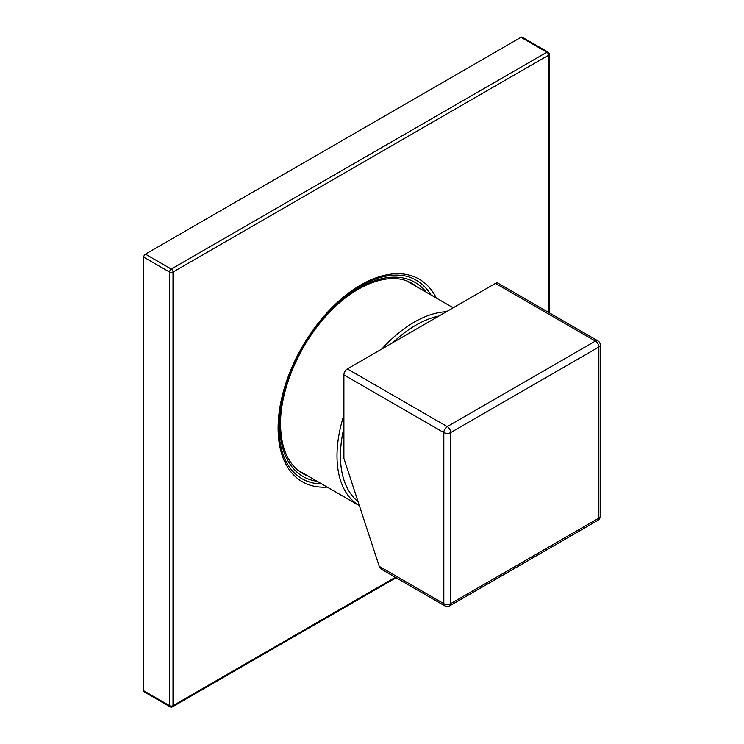 <?xml version="1.0" encoding="UTF-8"?>
<svg xmlns="http://www.w3.org/2000/svg" width="744" height="744" viewBox="0 0 744 744"><rect width="100%" height="100%" fill="white"/><g stroke="black" fill="none" stroke-linecap="round" stroke-linejoin="round"><path stroke-width="1.12" d="M297.712 470.069L359.38 505.678A109.145 63.017 -60 0 1 337.004 455.839A109.145 63.017 -60 0 1 343.895 415.059M381.923 348.945A109.145 63.017 -60 0 1 446.437 311.708M358.05 501.614A106.708 61.603 -60 0 1 340.454 455.839A106.708 61.603 -60 0 1 343.895 427.828M392.823 342.659A106.708 61.603 -60 0 1 438.988 316.005M444.819 605.867A4.873 4.873 0 0 0 449.692 605.867A4.873 2.809 60 0 0 450.706 603.635L598.855 518.103L598.855 347.039L450.706 432.571L450.706 603.635A4.873 2.809 180 0 1 443.815 603.635A4.873 2.809 120 0 0 444.819 605.867L381.402 569.253L379.254 566.37L343.895 458.388L343.895 374.883A4.873 2.809 -60 0 1 347.346 368.912L495.495 283.38A4.873 2.809 -60 0 1 497.931 283.139L597.841 340.826A4.873 2.809 120 0 0 595.405 341.068L495.495 283.38M449.692 605.867L597.841 520.335A4.873 2.809 60 0 0 598.855 518.103A4.873 2.809 0 0 0 600.278 516.113L600.278 345.049A4.873 2.809 0 0 1 598.855 347.039A4.873 2.809 -120 0 0 595.405 341.068L447.256 426.6A4.873 2.809 -120 0 1 450.706 432.571A4.873 2.809 180 0 1 443.815 432.571L443.815 603.635L379.254 566.37M548.551 312.368L548.551 55.223L173.008 272.044A2.437 1.404 180 0 1 169.558 272.044L143.722 257.126A2.437 1.404 -60 0 1 145.443 254.141L520.986 37.321A2.437 1.404 -60 0 1 522.204 37.2L548.049 52.117A2.437 1.404 120 0 0 546.831 52.238L171.287 269.058L145.443 254.141M143.722 257.126L143.722 690.767A2.437 1.404 -60 0 0 144.224 691.883L170.069 706.8A2.437 2.437 0 0 0 172.506 706.8L396.068 577.725M143.722 690.767L169.558 705.684A2.437 1.404 180 0 0 173.008 705.684L173.008 272.044A2.437 1.404 -120 0 0 171.287 269.058A2.437 1.404 120 0 0 169.558 272.044L169.558 705.684A2.437 1.404 120 0 0 170.069 706.8M549.267 312.778L549.267 54.228A2.437 1.404 0 0 1 548.551 55.223A2.437 1.404 -120 0 0 546.831 52.238L520.986 37.321M395.352 577.316L173.008 705.684A2.437 1.404 60 0 1 172.506 706.8M321.799 483.972A114.502 66.104 -60 0 1 301.804 478.625C286.896 469.669 279.233 452.529 278.805 427.196C278.423 391.53 297.953 345.114 326.56 314.024C356.571 280.274 394.441 266.752 416.305 280.293A114.502 66.104 -60 0 1 430.934 294.931M343.895 374.883L443.815 432.571A4.873 2.809 120 0 1 447.256 426.6L347.346 368.912M327.202 487.097A116.938 67.518 -60 0 1 278.089 428.191A116.938 67.518 -60 0 1 343.616 296.958A116.938 67.518 -60 0 1 436.337 298.056M317.195 481.321A112.065 64.7 -60 0 1 279.809 425.215A112.065 64.7 -60 0 1 337.292 304.045A112.065 64.7 -60 0 1 426.34 292.28M307.923 475.965A109.628 63.296 -60 0 1 302.52 473.407C288.272 464.861 280.944 448.465 280.525 424.219C280.163 390.061 298.865 345.597 326.263 315.828C355.009 283.501 391.27 270.574 412.148 283.52A109.628 63.296 -60 0 1 417.068 286.924M406.856 281.027L453.208 307.793M600.278 345.049A4.873 4.873 0 0 0 597.841 340.826M597.841 520.335A4.873 4.873 0 0 0 600.278 516.113M549.267 54.228A2.437 2.437 0 0 0 548.049 52.117"/></g></svg>
